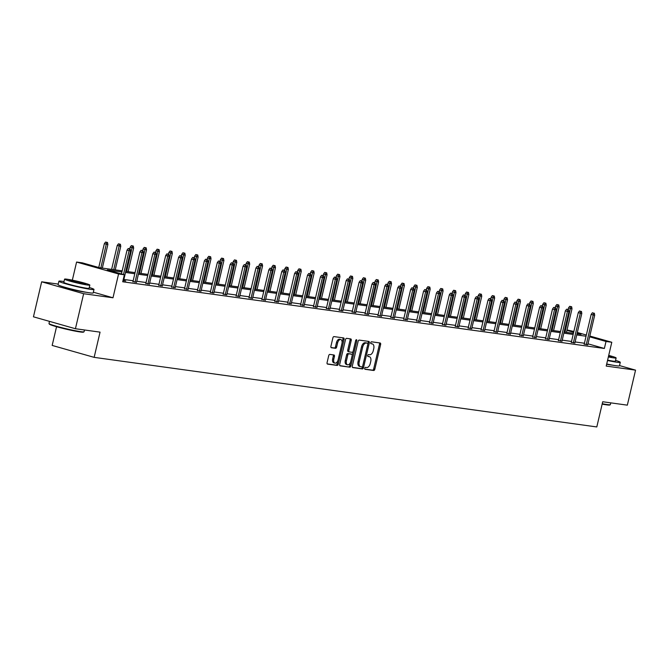 <?xml version="1.0" encoding="UTF-8"?>
<svg xmlns="http://www.w3.org/2000/svg" width="669" height="669" viewBox="0 0 669 669"><rect width="100%" height="100%" fill="white"/><g stroke="black" fill="none" stroke-linecap="round" stroke-linejoin="round"><path stroke-width="1" d="M364.73 368.251A0.987 0.569 105.8 0 0 365.073 369.296L373.695 370.484A1.413 0.811 105.8 0 0 374.824 369.221L380.628 344.476A1.413 0.811 105.8 0 0 380.201 343.005A1.413 0.811 105.8 0 0 380.143 342.988L371.521 341.8A0.987 0.569 105.8 0 0 371.069 343.724L372.181 343.874A4.524 2.601 105.8 0 1 372.39 343.925A4.524 2.601 105.8 0 1 373.745 348.633L373.269 350.698A4.524 2.601 105.8 0 1 369.639 354.737L368.519 354.587A0.987 0.569 105.8 0 0 368.067 356.51L369.188 356.661A4.524 2.601 105.8 0 1 369.388 356.702A4.524 2.601 105.8 0 1 370.751 361.419L370.266 363.484A4.524 2.601 105.8 0 1 366.637 367.524L365.525 367.365A0.987 0.569 105.8 0 0 364.73 368.251M65.027 287.327A11.248 0.736 13.2 0 0 73.707 289.869A11.248 0.736 13.2 0 0 84.311 292.044A11.248 0.736 13.2 0 0 85.791 292.194M606.641 364.229A11.248 0.736 13.2 0 0 610.596 364.914A11.248 0.736 13.2 0 0 612.076 365.065M329.85 354.411A1.413 0.811 105.8 0 0 328.713 355.674L327.082 362.615A1.413 0.811 105.8 0 0 327.509 364.087A1.413 0.811 105.8 0 0 327.576 364.103L337.143 365.425A1.413 0.811 105.8 0 0 338.28 364.162L344.083 339.417A1.413 0.811 105.8 0 0 343.657 337.945A1.413 0.811 105.8 0 0 343.598 337.929L334.023 336.607A1.413 0.811 105.8 0 0 332.886 337.87L330.921 346.258A1.413 0.811 105.8 0 0 331.347 347.729A1.413 0.811 105.8 0 0 331.414 347.738L335.504 348.306A1.413 0.811 105.8 0 0 336.641 347.044L337.619 342.888A3.788 2.174 105.8 0 1 340.822 339.551A3.788 2.174 105.8 0 1 341.959 343.49L338.138 359.78A3.788 2.174 105.8 0 1 334.935 363.116A3.788 2.174 105.8 0 1 333.798 359.178L334.433 356.46A1.413 0.811 105.8 0 0 334.007 354.988A1.413 0.811 105.8 0 0 333.94 354.98L329.85 354.411M75.43 328.73L33.45 316.813L41.662 281.8L83.642 293.716L75.43 328.73L100.057 332.142L94.145 357.355L596.798 426.947L602.71 401.743L627.338 405.155L635.55 370.141L606.214 366.077L611.792 342.269L606.014 341.466L604.366 348.465L122.711 281.774L124.35 274.775L118.572 273.972L76.584 262.056L82.371 262.85L99.388 267.684L122.176 270.845M83.642 293.716L112.986 297.78L118.572 273.972M352.312 366.11A1.413 0.811 105.8 0 0 352.739 367.582A1.413 0.811 105.8 0 0 352.806 367.59L362.372 368.92A1.413 0.811 105.8 0 0 363.51 367.657L369.313 342.913A1.413 0.811 105.8 0 0 368.887 341.441A1.413 0.811 105.8 0 0 368.82 341.424L359.253 340.103A1.413 0.811 105.8 0 0 358.116 341.366L352.312 366.11M349.762 367.172L340.187 365.851A1.413 0.811 105.8 0 1 340.12 365.834A1.413 0.811 105.8 0 1 339.701 364.362L345.505 339.618A1.413 0.811 105.8 0 1 346.634 338.355L350.732 338.924A1.413 0.811 105.8 0 1 350.799 338.932A1.413 0.811 105.8 0 1 351.225 340.404L348.867 350.439A1.413 0.811 105.8 0 0 349.293 351.919A1.413 0.811 105.8 0 0 349.36 351.927L352.078 352.304A1.413 0.811 105.8 0 0 353.207 351.041L355.657 340.596A0.987 0.569 105.8 0 1 356.794 340.755L350.891 365.91A1.413 0.811 105.8 0 1 349.762 367.172L339.844 365.634M635.55 370.141L619.511 365.583M56.556 326.715L52.165 345.43L94.145 357.355M604.366 348.465L587.984 343.816M584.405 343.23L575.114 341.943M571.518 341.441L562.219 340.153M558.623 339.66L549.324 338.372M545.728 337.87L536.438 336.582M532.833 336.089L523.543 334.801M519.947 334.299L510.648 333.02M507.052 332.518L497.753 331.23M494.157 330.729L484.866 329.449M481.27 328.947L471.971 327.659M468.375 327.166L459.076 325.878M455.48 325.377L446.19 324.089M442.585 323.595L433.295 322.307M429.699 321.806L420.4 320.518M416.804 320.025L407.505 318.737M403.909 318.235L394.618 316.947M391.014 316.454L381.723 315.166M378.127 314.664L368.828 313.376M365.232 312.883L355.933 311.595M352.337 311.093L343.046 309.806M339.451 309.312L330.152 308.024M326.556 307.523L317.257 306.235M313.661 305.741L304.37 304.454M300.766 303.952L291.475 302.664M287.879 302.171L278.58 300.883M274.984 300.381L265.685 299.093M262.089 298.6L252.798 297.312M249.194 296.81L239.903 295.531M236.308 295.029L227.008 293.741M223.413 293.239L214.113 291.96M210.518 291.458L201.227 290.17M197.631 289.677L188.332 288.389M184.736 287.887L175.437 286.6M171.841 286.106L162.55 284.818M158.946 284.317L149.655 283.029M146.059 282.535L136.76 281.248M133.164 280.746L123.865 279.458M584.213 344.067L587.783 344.677M571.318 342.285L574.888 342.888M558.423 340.496L562.002 341.106M545.536 338.715L549.107 339.317M532.641 336.925L536.212 337.536M519.746 335.144L523.317 335.746M506.851 333.354L510.43 333.965M493.965 331.573L497.535 332.175M481.07 329.784L484.64 330.394M468.175 328.002L471.745 328.604M455.288 326.213L458.859 326.823M442.393 324.432L445.964 325.034M429.498 322.642L433.069 323.252M416.603 320.861L420.182 321.463M403.716 319.071L407.287 319.682M390.821 317.29L394.392 317.892M377.926 315.509L381.497 316.111M365.031 313.719L368.611 314.321M352.145 311.938L355.716 312.54M339.25 310.148L342.821 310.751M326.355 308.367L329.926 308.969M313.468 306.578L317.039 307.188M300.573 304.796L304.144 305.399M287.678 303.007L291.249 303.617M274.783 301.226L278.363 301.828M261.897 299.436L265.468 300.047M249.002 297.655L252.573 298.257M236.107 295.865L239.678 296.476M223.212 294.084L226.791 294.686M210.325 292.294L213.896 292.905M197.43 290.513L201.001 291.115M184.535 288.724L188.114 289.334M171.649 286.942L175.219 287.545M158.754 285.153L162.324 285.763M145.859 283.372L149.43 283.974M132.964 281.582L136.543 282.193M123.648 280.403L125.722 280.997L122.979 280.612M58.228 284.091L41.662 281.8M72.336 280.169L76.584 262.056M567.028 329.959L573.851 331.49M121.917 271.957L107.333 269.942L124.35 274.775M586.052 336.223L576.753 334.943M573.157 334.441L563.858 333.154M560.262 332.652L550.972 331.372M547.376 330.871L538.077 329.583M534.481 329.089L525.182 327.802M521.586 327.3L512.295 326.012M508.691 325.519L499.4 324.231M495.804 323.729L486.505 322.441M482.909 321.948L473.61 320.66M470.014 320.158L460.724 318.87M457.119 318.377L447.829 317.089M444.233 316.588L434.934 315.3M431.338 314.806L422.039 313.518M418.443 313.017L409.152 311.729M405.556 311.236L396.257 309.948M392.661 309.446L383.362 308.158M379.766 307.665L370.475 306.377M366.871 305.875L357.581 304.587M353.985 304.094L344.686 302.806M341.09 302.304L331.791 301.017M328.195 300.523L318.904 299.235M315.308 298.734L306.009 297.454M302.413 296.952L293.114 295.665M289.518 295.163L280.227 293.883M276.623 293.382L267.332 292.094M263.737 291.6L254.437 290.313M250.842 289.811L241.542 288.523M237.947 288.03L228.656 286.742M225.052 286.24L215.761 284.952M212.165 284.459L202.866 283.171M199.27 282.669L189.971 281.381M186.375 280.888L177.084 279.6M173.488 279.098L164.189 277.811M160.593 277.317L151.294 276.029M147.698 275.528L138.408 274.24M134.803 273.746L125.513 272.459M606.014 341.466L589.623 336.816M577.33 332.485L586.328 335.035M589.815 336.022L611.792 342.269M577.021 333.823L581.052 334.375L577.146 333.271M573.668 332.284L566.936 330.369M125.772 271.338L135.071 272.626M138.667 273.128L147.958 274.407M151.562 274.909L160.853 276.197M164.449 276.698L173.748 277.978M177.344 278.48L186.643 279.767M190.239 280.261L199.529 281.549M203.133 282.05L212.424 283.338M216.02 283.832L225.319 285.119M228.915 285.621L238.214 286.909M241.81 287.402L251.101 288.69M254.697 289.192L263.996 290.48M267.592 290.973L276.891 292.261M280.487 292.763L289.777 294.051M293.382 294.544L302.672 295.832M306.268 296.334L315.567 297.621M319.163 298.115L328.462 299.403M332.058 299.904L341.349 301.192M344.953 301.686L354.244 302.973M357.84 303.475L367.139 304.763M370.735 305.256L380.034 306.544M383.63 307.046L392.92 308.334M396.516 308.827L405.815 310.115M409.411 310.617L418.71 311.896M422.306 312.398L431.597 313.686M435.201 314.187L444.492 315.467M448.088 315.969L457.387 317.257M460.983 317.75L470.282 319.038M473.878 319.539L483.169 320.827M486.764 321.321L496.064 322.609M499.659 323.11L508.958 324.398M512.554 324.891L521.845 326.179M525.449 326.681L534.74 327.969M538.336 328.462L547.635 329.75M551.231 330.252L560.53 331.54M564.126 332.033L573.417 333.321M112.986 297.78L93.342 292.202M368.452 356.452A4.524 2.601 105.8 0 0 368.259 356.385A4.524 2.601 105.8 0 0 368.05 356.343L369.188 356.661M371.454 343.674A4.524 2.601 105.8 0 0 371.253 343.598A4.524 2.601 105.8 0 0 371.052 343.557L372.181 343.874M364.797 369.087L372.558 370.166A1.413 0.811 105.8 0 0 373.687 368.903L379.49 344.159A1.413 0.811 105.8 0 0 379.348 342.879M367.866 343.925L368.176 342.587A1.413 0.811 105.8 0 0 368.034 341.315M352.463 367.381L361.243 368.594A1.413 0.811 105.8 0 0 362.372 367.331L362.615 366.319M361.937 366.871A0.987 0.569 105.8 0 0 362.723 365.985L367.825 344.267A0.987 0.569 105.8 0 0 367.482 343.222L366.303 343.063A4.524 2.601 105.8 0 0 362.673 347.102L359.194 361.954A4.524 2.601 105.8 0 0 360.549 366.662A4.524 2.601 105.8 0 0 360.758 366.712L361.937 366.871M366.436 342.929A0.987 0.569 105.8 0 0 366.344 342.904L367.482 343.222M359.621 366.386A4.524 2.601 105.8 0 1 359.42 366.344A4.524 2.601 105.8 0 1 358.057 361.628L361.544 346.785A4.524 2.601 105.8 0 1 365.165 342.737L366.344 342.904M349.235 351.894L348.223 351.61A1.413 0.811 105.8 0 1 348.156 351.593A1.413 0.811 105.8 0 1 347.729 350.121L350.088 340.086A1.413 0.811 105.8 0 0 349.937 338.807M353.073 351.442L352.17 355.306M350.573 362.121L349.762 365.592L350.891 365.91M346.425 360.859A3.788 2.174 105.8 0 0 347.562 364.797A3.788 2.174 105.8 0 0 350.765 361.461L352.111 355.716A1.413 0.811 105.8 0 0 351.685 354.244A1.413 0.811 105.8 0 0 351.626 354.227L348.909 353.851A1.413 0.811 105.8 0 0 347.771 355.114L346.425 360.859L345.288 360.532A3.788 2.174 105.8 0 0 346.425 364.48L347.562 364.797M350.615 353.943A1.413 0.811 105.8 0 0 350.556 353.926A1.413 0.811 105.8 0 0 350.489 353.909L351.626 354.227M345.288 360.532L346.634 354.796A1.413 0.811 105.8 0 1 347.771 353.533L350.489 353.909M348.624 366.855A1.413 0.811 105.8 0 0 349.762 365.592M334.935 363.116L333.798 362.799A3.788 2.174 105.8 0 1 332.66 358.86L333.296 356.142A1.413 0.811 105.8 0 0 333.154 354.863M340.822 339.551L339.685 339.225A3.788 2.174 105.8 0 0 336.482 342.57L337.619 342.888M331.071 347.529L334.375 347.989A1.413 0.811 105.8 0 0 335.504 346.726L336.482 342.57M342.076 342.812L342.946 339.099A1.413 0.811 105.8 0 0 342.804 337.82M327.233 363.886L336.014 365.107A1.413 0.811 105.8 0 0 337.143 363.844L337.945 360.449M571.644 306.753L569.687 306.318L571.644 306.753L572.003 308.752L568.474 307.966L568.115 309.496M570.824 306.636L564.979 332.15M572.003 308.752L566.467 332.359M568.474 307.966L569.687 306.318M593.512 313.084L592.383 312.757L593.512 313.084L593.211 314.982L594.699 315.191L587.716 344.97M586.228 344.761L593.211 314.982L591.17 314.405L584.146 344.359M592.383 312.757L591.17 314.405M594.699 315.191L594.34 313.192M602.242 403.725A18.021 1.179 13.2 0 0 607 404.528A18.021 1.179 13.2 0 0 610.304 404.678L609.785 405.004A17.586 1.154 -166.8 0 1 606.557 404.854A17.586 1.154 -166.8 0 1 602.15 404.109M610.304 404.678A18.021 1.179 13.2 0 0 610.362 404.611L610.772 402.855M607.519 360.491A18.021 1.179 13.2 0 0 616.918 362.23A18.021 1.179 13.2 0 0 620.28 362.322A18.021 1.179 13.2 0 0 615.555 360.365M606.699 363.995A18.021 1.179 13.2 0 0 616.099 365.734A18.021 1.179 13.2 0 0 619.461 365.818L620.28 362.322M608.355 356.928A12.979 0.853 13.2 0 0 613.699 357.882A12.979 0.853 13.2 0 0 616.124 357.948L615.363 361.168A12.979 0.853 -166.8 0 1 612.946 361.101A12.979 0.853 -166.8 0 1 607.603 360.148M616.124 357.948A12.979 0.853 13.2 0 0 608.715 355.406M608.439 356.585A8.363 0.552 13.2 0 0 610.069 356.853A8.363 0.552 13.2 0 0 611.633 356.895A8.363 0.552 13.2 0 0 608.631 355.749M84.018 331.807L83.5 332.125A17.586 1.154 -166.8 0 1 80.272 331.975A17.586 1.154 -166.8 0 1 61.54 328.044A17.586 1.154 -166.8 0 1 49.322 324.114L49.004 323.595A18.021 1.179 13.2 0 0 61.515 327.618A18.021 1.179 13.2 0 0 80.715 331.657A18.021 1.179 13.2 0 0 84.018 331.807A18.021 1.179 13.2 0 0 84.077 331.74L84.486 329.984M64.007 281.565A18.021 1.179 13.2 0 0 62.267 281.306A18.021 1.179 13.2 0 0 58.905 281.214A18.021 1.179 13.2 0 0 70.889 285.186A18.021 1.179 13.2 0 0 90.633 289.359A18.021 1.179 13.2 0 0 93.995 289.443A18.021 1.179 13.2 0 0 89.27 287.494M58.905 281.214L58.086 284.718A18.021 1.179 13.2 0 0 70.069 288.682A18.021 1.179 13.2 0 0 89.813 292.855A18.021 1.179 13.2 0 0 93.175 292.947L93.995 289.443M89.838 285.069L89.077 288.297A12.979 0.853 -166.8 0 1 86.661 288.23A12.979 0.853 -166.8 0 1 72.444 285.228A12.979 0.853 -166.8 0 1 63.814 282.368L64.575 279.149A12.979 0.853 13.2 0 0 73.197 282A12.979 0.853 13.2 0 0 87.413 285.011A12.979 0.853 13.2 0 0 89.838 285.069A12.979 0.853 13.2 0 0 81.208 282.218A12.979 0.853 13.2 0 0 66.992 279.207A12.979 0.853 13.2 0 0 64.575 279.149M70.621 280.244A8.363 0.552 13.2 0 0 69.066 280.202A8.363 0.552 13.2 0 0 74.627 282.042A8.363 0.552 13.2 0 0 83.784 283.974A8.363 0.552 13.2 0 0 85.348 284.016A8.363 0.552 13.2 0 0 79.787 282.176A8.363 0.552 13.2 0 0 70.621 280.244M49.489 321.363L48.988 323.512A18.021 1.179 13.2 0 0 49.004 323.595M558.757 304.964L556.792 304.529L558.757 304.964L559.117 306.962L555.579 306.176L555.22 307.715M557.929 304.855L552.084 330.369M559.117 306.962L553.572 330.578M555.579 306.176L556.792 304.529M545.862 303.182L543.905 302.748L545.862 303.182L546.222 305.181L542.693 304.395L542.333 305.925M545.034 303.065L539.197 328.579M546.222 305.181L540.686 328.788M542.693 304.395L543.905 302.748M580.625 311.294L579.488 310.976L580.625 311.294L580.316 313.201L581.804 313.401L574.822 343.18M573.333 342.971L580.316 313.201L578.275 312.615L571.251 342.578M579.488 310.976L578.275 312.615M581.804 313.401L581.445 311.411M567.73 309.513L566.593 309.187L567.73 309.513L567.429 311.411L568.909 311.62L561.927 341.399M560.438 341.19L567.429 311.411L565.38 310.834L558.356 340.789M566.593 309.187L565.38 310.834M568.909 311.62L568.558 309.622M532.967 301.401L531.01 300.958L532.967 301.401L533.327 303.392L529.798 302.605L529.438 304.144M532.139 301.284L526.302 326.798M533.327 303.392L527.791 327.007M529.798 302.605L531.01 300.958M520.081 299.612L518.115 299.177L520.081 299.612L520.432 301.61L516.903 300.824L516.543 302.355M519.253 299.495L513.407 325.017M520.432 301.61L514.896 325.218M516.903 300.824L518.115 299.177M507.186 297.83L505.22 297.387L507.186 297.83L507.545 299.821L504.008 299.035L503.648 300.573M506.358 297.713L500.512 323.227M507.545 299.821L502.001 323.436M504.008 299.035L505.22 297.387M554.835 307.723L553.698 307.406L554.835 307.723L554.534 309.63L556.023 309.831L549.04 339.609M547.551 339.4L554.534 309.63L552.494 309.053L545.461 339.007M553.698 307.406L552.494 309.053M556.023 309.831L555.663 307.84M541.94 305.942L540.811 305.616L541.94 305.942L541.639 307.84L543.128 308.049L536.145 337.828M534.656 337.619L541.639 307.84L539.599 307.263L532.574 337.218M540.811 305.616L539.599 307.263M543.128 308.049L542.768 306.051M529.054 304.152L527.916 303.835L529.054 304.152L528.744 306.059L530.233 306.268L523.25 336.039M521.761 335.83L528.744 306.059L526.704 305.482L519.679 335.437M527.916 303.835L526.704 305.482M530.233 306.268L529.881 304.27M494.291 296.041L492.334 295.606L494.291 296.041L494.65 298.039L491.121 297.253L490.762 298.792M493.463 295.924L487.626 321.446M494.65 298.039L489.114 321.647M491.121 297.253L492.334 295.606M516.159 302.371L515.021 302.045L516.159 302.371L515.858 304.27L517.346 304.479L510.355 334.257M508.875 334.048L515.858 304.27L513.809 303.693L506.784 333.647M515.021 302.045L513.809 303.693M517.346 304.479L516.986 302.48M481.396 294.26L479.439 293.816L481.396 294.26L481.755 296.25L478.226 295.464L477.867 297.003M480.576 294.143L474.731 319.657M481.755 296.25L476.219 319.866M478.226 295.464L479.439 293.816M503.264 300.582L502.135 300.264L503.264 300.582L502.963 302.488L504.451 302.697L497.468 332.468M495.98 332.267L502.963 302.488L500.922 301.911L493.898 331.866M502.135 300.264L500.922 301.911M504.451 302.697L504.091 300.699M468.509 292.47L466.544 292.035L468.509 292.47L468.86 294.469L465.331 293.683L464.972 295.221M467.681 292.353L461.836 317.875M468.86 294.469L463.324 318.076M465.331 293.683L466.544 292.035M490.377 298.8L489.24 298.474L490.377 298.8L490.068 300.699L491.556 300.908L484.573 330.687M483.085 330.478L490.068 300.699L488.027 300.122L481.003 330.076M489.24 298.474L488.027 300.122M491.556 300.908L491.197 298.918M455.614 290.689L453.649 290.246L455.614 290.689L455.974 292.679L452.445 291.893L452.077 293.432M454.786 290.572L448.949 316.086M455.974 292.679L450.429 316.295M452.445 291.893L453.649 290.246M477.482 297.011L476.345 296.693L477.482 297.011L477.173 298.918L478.661 299.127L471.678 328.897M470.19 328.696L477.173 298.918L475.132 298.341L468.108 328.295M476.345 296.693L475.132 298.341M478.661 299.127L478.31 297.128M442.719 288.899L440.762 288.464L442.719 288.899L443.079 290.898L439.55 290.112L439.19 291.651M441.891 288.782L436.054 314.305M443.079 290.898L437.543 314.505M439.55 290.112L440.762 288.464M464.587 295.23L463.45 294.904L464.587 295.23L464.286 297.136L465.775 297.337L458.792 327.116M457.303 326.907L464.286 297.136L462.246 296.551L455.213 326.505M463.45 294.904L462.246 296.551M465.775 297.337L465.415 295.347M429.833 287.118L427.867 286.675L429.833 287.118L430.184 289.108L426.655 288.322L426.295 289.861M429.005 287.001L423.159 312.515M430.184 289.108L424.648 312.724M426.655 288.322L427.867 286.675M451.692 293.44L450.563 293.122L451.692 293.44L451.391 295.347L452.88 295.556L445.897 325.326M444.408 325.126L451.391 295.347L449.351 294.77L442.326 324.724M450.563 293.122L449.351 294.77M452.88 295.556L452.52 293.557M416.938 285.329L414.972 284.894L416.938 285.329L417.297 287.327L413.76 286.541L413.4 288.08M416.11 285.22L410.264 310.734M417.297 287.327L411.753 310.934M413.76 286.541L414.972 284.894M438.805 291.659L437.668 291.333L438.805 291.659L438.496 293.566L439.985 293.766L433.002 323.545M431.513 323.336L438.496 293.566L436.456 292.98L429.431 322.935M437.668 291.333L436.456 292.98M439.985 293.766L439.625 291.776M404.043 283.547L402.086 283.112L404.043 283.547L404.402 285.538L400.873 284.751L400.514 286.29M403.215 283.43L397.378 308.944M404.402 285.538L398.866 309.153M400.873 284.751L402.086 283.112M425.91 289.869L424.773 289.552L425.91 289.869L425.609 291.776L427.09 291.985L420.107 321.756M418.618 321.555L425.609 291.776L423.561 291.199L416.536 321.153M424.773 289.552L423.561 291.199M427.09 291.985L426.738 289.986M391.148 281.758L389.191 281.323L391.148 281.758L391.507 283.756L387.978 282.97L387.619 284.509M390.328 281.649L384.483 307.163M391.507 283.756L385.971 307.364M387.978 282.97L389.191 281.323M413.016 288.088L411.887 287.762L413.016 288.088L412.714 289.995L414.203 290.195L407.22 319.974M405.732 319.765L412.714 289.995L410.674 289.409L403.641 319.364M411.887 287.762L410.674 289.409M414.203 290.195L413.843 288.205M378.261 279.977L376.296 279.542L378.261 279.977L378.612 281.967L375.083 281.181L374.724 282.719M377.433 279.859L371.588 305.373M378.612 281.967L373.076 305.582M375.083 281.181L376.296 279.542M400.121 286.299L398.992 285.981L400.121 286.299L399.819 288.205L401.308 288.414L394.325 318.185M392.837 317.984L399.819 288.205L397.779 287.628L390.755 317.583M398.992 285.981L397.779 287.628M401.308 288.414L400.948 286.416M365.366 278.187L363.401 277.752L365.366 278.187L365.726 280.186L362.197 279.399L361.829 280.938M364.538 278.078L358.693 303.592M365.726 280.186L360.181 303.793M362.197 279.399L363.401 277.752M387.234 284.517L386.097 284.191L387.234 284.517L386.925 286.424L388.413 286.625L381.43 316.404M379.942 316.194L386.925 286.424L384.884 285.839L377.86 315.801M386.097 284.191L384.884 285.839M388.413 286.625L388.062 284.634M352.471 276.406L350.514 275.971L352.471 276.406L352.831 278.396L349.302 277.61L348.942 279.149M351.643 276.289L345.806 301.803M352.831 278.396L347.295 302.012M349.302 277.61L350.514 275.971M374.339 282.736L373.202 282.41L374.339 282.736L374.038 284.634L375.526 284.843L368.535 314.614M367.055 314.413L374.038 284.634L371.989 284.057L364.965 314.012M373.202 282.41L371.989 284.057M375.526 284.843L375.167 282.845M339.576 274.616L337.619 274.181L339.576 274.616L339.936 276.615L336.407 275.829L336.047 277.367M338.757 274.507L332.911 300.021M339.936 276.615L334.4 300.222M336.407 275.829L337.619 274.181M361.444 280.947L360.315 280.629L361.444 280.947L361.143 282.853L362.631 283.054L355.649 312.833M354.16 312.624L361.143 282.853L359.102 282.268L352.078 312.231M360.315 280.629L359.102 282.268M362.631 283.054L362.272 281.064M326.689 272.835L324.724 272.4L326.689 272.835L327.041 274.825L323.512 274.047L323.152 275.578M325.862 272.718L320.016 298.232M327.041 274.825L321.505 298.441M323.512 274.047L324.724 272.4M348.557 279.165L347.42 278.839L348.557 279.165L348.248 281.064L349.736 281.273L342.754 311.043M341.265 310.842L348.248 281.064L346.208 280.487L339.183 310.441M347.42 278.839L346.208 280.487M349.736 281.273L349.377 279.274M313.794 271.045L311.829 270.611L313.794 271.045L314.154 273.044L310.625 272.258L310.265 273.797M312.967 270.937L307.13 296.451M314.154 273.044L308.61 296.66M310.625 272.258L311.829 270.611M335.662 277.376L334.525 277.058L335.662 277.376L335.361 279.282L336.842 279.483L329.859 309.262M328.37 309.053L335.361 279.282L333.313 278.697L326.288 308.66M334.525 277.058L333.313 278.697M336.842 279.483L336.49 277.493M300.899 269.264L298.943 268.829L300.899 269.264L301.259 271.263L297.73 270.477L297.371 272.007M300.072 269.147L294.235 294.661M301.259 271.263L295.723 294.87M297.73 270.477L298.943 268.829M322.767 275.595L321.63 275.268L322.767 275.595L322.466 277.493L323.955 277.702L316.972 307.481M315.484 307.272L322.466 277.493L320.426 276.916L313.393 306.87M321.63 275.268L320.426 276.916M323.955 277.702L323.595 275.703M288.013 267.475L286.048 267.04L288.013 267.475L288.364 269.473L284.835 268.687L284.476 270.226M287.185 267.366L281.34 292.88M288.364 269.473L282.828 293.089M284.835 268.687L286.048 267.04M309.872 273.805L308.743 273.487L309.872 273.805L309.571 275.712L311.06 275.912L304.077 305.691M302.589 305.482L309.571 275.712L307.531 275.126L300.506 305.089M308.743 273.487L307.531 275.126M311.06 275.912L310.7 273.922M275.118 265.693L273.153 265.259L275.118 265.693L275.477 267.692L271.94 266.906L271.581 268.436M274.29 265.576L268.445 291.09M275.477 267.692L269.933 291.299M271.94 266.906L273.153 265.259M296.986 272.024L295.849 271.698L296.986 272.024L296.676 273.922L298.165 274.131L291.182 303.91M289.694 303.701L296.676 273.922L294.636 273.345L287.611 303.3M295.849 271.698L294.636 273.345M298.165 274.131L297.805 272.132M262.223 263.904L260.266 263.469L262.223 263.904L262.583 265.902L259.054 265.116L258.694 266.655M261.395 263.795L255.558 289.309M262.583 265.902L257.047 289.518M259.054 265.116L260.266 263.469M284.091 270.234L282.954 269.916L284.091 270.234L283.79 272.141L285.278 272.342L278.287 302.12M276.799 301.911L283.79 272.141L281.741 271.564L274.716 301.518M282.954 269.916L281.741 271.564M285.278 272.342L284.919 270.351M249.328 262.123L247.371 261.688L249.328 262.123L249.688 264.121L246.159 263.335L245.799 264.865M248.508 262.005L242.663 287.528M249.688 264.121L244.152 287.729M246.159 263.335L247.371 261.688M271.196 268.453L270.067 268.127L271.196 268.453L270.895 270.351L272.383 270.56L265.401 300.339M263.912 300.13L270.895 270.351L268.854 269.774L261.822 299.729M270.067 268.127L268.854 269.774M272.383 270.56L272.024 268.562M236.441 260.341L234.476 259.898L236.441 260.341L236.793 262.332L233.264 261.546L232.904 263.084M235.613 260.224L229.768 285.738M236.793 262.332L231.257 285.947M233.264 261.546L234.476 259.898M258.301 266.663L257.172 266.346L258.301 266.663L258 268.57L259.488 268.779L252.506 298.55M251.017 298.341L258 268.57L255.959 267.993L248.935 297.948M257.172 266.346L255.959 267.993M259.488 268.779L259.129 266.78M223.546 258.552L221.581 258.117L223.546 258.552L223.906 260.55L220.377 259.764L220.009 261.303M222.718 258.435L216.881 283.957M223.906 260.55L218.362 284.158M220.377 259.764L221.581 258.117M245.414 264.882L244.277 264.556L245.414 264.882L245.105 266.78L246.593 266.99L239.611 296.768M238.122 296.559L245.105 266.78L243.064 266.203L236.04 296.158M244.277 264.556L243.064 266.203M246.593 266.99L246.242 264.991M210.651 256.771L208.695 256.327L210.651 256.771L211.011 258.761L207.482 257.975L207.122 259.513M209.823 256.653L203.986 282.167M211.011 258.761L205.475 282.377M207.482 257.975L208.695 256.327M232.519 263.093L231.382 262.775L232.519 263.093L232.218 264.999L233.707 265.208L226.716 294.979M225.236 294.778L232.218 264.999L230.169 264.422L223.145 294.377M231.382 262.775L230.169 264.422M233.707 265.208L233.347 263.21M197.756 254.981L195.8 254.546L197.756 254.981L198.116 256.98L194.587 256.194L194.227 257.732M196.937 254.864L191.091 280.386M198.116 256.98L192.58 280.587M194.587 256.194L195.8 254.546M219.624 261.311L218.495 260.985L219.624 261.311L219.323 263.21L220.812 263.419L213.829 293.198M212.341 292.989L219.323 263.21L217.283 262.633L210.258 292.587M218.495 260.985L217.283 262.633M220.812 263.419L220.452 261.428M184.87 253.2L182.905 252.757L184.87 253.2L185.221 255.19L181.692 254.404L181.332 255.943M184.042 253.083L178.197 278.597M185.221 255.19L179.685 278.806M181.692 254.404L182.905 252.757M206.738 259.522L205.6 259.204L206.738 259.522L206.428 261.428L207.917 261.638L200.934 291.408M199.446 291.207L206.428 261.428L204.388 260.851L197.363 290.806M205.6 259.204L204.388 260.851M207.917 261.638L207.557 259.639M171.975 251.41L170.018 250.975L171.975 251.41L172.334 253.409L168.805 252.623L168.446 254.161M171.147 251.293L165.31 276.815M172.334 253.409L166.798 277.016M168.805 252.623L170.018 250.975M193.843 257.741L192.705 257.414L193.843 257.741L193.542 259.647L195.022 259.848L188.039 289.627M186.551 289.418L193.542 259.647L191.493 259.062L184.468 289.016M192.705 257.414L191.493 259.062M195.022 259.848L194.671 257.858M159.08 249.629L157.123 249.186L159.08 249.629L159.439 251.619L155.91 250.833L155.551 252.372M158.252 249.512L152.415 275.026M159.439 251.619L153.903 275.235M155.91 250.833L157.123 249.186M180.948 255.951L179.81 255.633L180.948 255.951L180.647 257.858L182.135 258.067L175.153 287.837M173.664 287.637L180.647 257.858L178.606 257.281L171.573 287.235M179.81 255.633L178.606 257.281M182.135 258.067L181.776 256.068M146.193 247.839L144.228 247.405L146.193 247.839L146.544 249.838L143.015 249.052L142.656 250.591M145.365 247.731L139.52 273.245M146.544 249.838L141.008 273.445M143.015 249.052L144.228 247.405M168.053 254.17L166.924 253.844L168.053 254.17L167.752 256.076L169.24 256.277L162.258 286.056M160.769 285.847L167.752 256.076L165.711 255.491L158.687 285.446M166.924 253.844L165.711 255.491M169.24 256.277L168.881 254.287M133.298 246.058L131.333 245.623L133.298 246.058L133.658 248.048L130.12 247.262L129.761 248.801M132.47 245.941L126.625 271.455M133.658 248.048L128.113 271.664M130.12 247.262L131.333 245.623M155.166 252.38L154.029 252.062L155.166 252.38L154.857 254.287L156.345 254.496L149.363 284.266M147.874 284.066L154.857 254.287L152.816 253.71L145.792 283.664M154.029 252.062L152.816 253.71M156.345 254.496L155.994 252.497M120.403 244.269L118.446 243.834L120.403 244.269L120.763 246.267L117.234 245.481L111.623 269.381M119.575 244.16L113.738 269.674M120.763 246.267L115.227 269.875M117.234 245.481L118.446 243.834M142.271 250.599L141.134 250.273L142.271 250.599L141.97 252.506L143.459 252.706L136.468 282.485M134.987 282.276L141.97 252.506L139.921 251.92L132.897 281.875M141.134 250.273L139.921 251.92M143.459 252.706L143.099 250.716M107.508 242.487L105.551 242.053L107.508 242.487L107.868 244.478L104.339 243.692L98.753 267.508M106.689 242.37L100.843 267.884M107.868 244.478L102.332 268.093M104.339 243.692L105.551 242.053M129.376 248.809L128.247 248.492L129.376 248.809L129.075 250.716L130.564 250.925L123.581 280.696M123.489 274.524L129.075 250.716L127.035 250.139L121.449 273.947M128.247 248.492L127.035 250.139M130.564 250.925L130.204 248.927M379.49 344.159L380.628 344.476M373.687 368.903L374.824 369.221M372.558 370.166L373.695 370.484M368.176 342.587L369.313 342.913M362.372 367.331L363.51 367.657M361.243 368.594L362.372 368.92M365.165 342.737L366.303 343.063M361.544 346.785L362.673 347.102M358.057 361.628L359.194 361.954M350.088 340.086L351.225 340.404M347.729 350.121L348.867 350.439M355.699 340.446L356.794 340.755M347.771 353.533L348.909 353.851M346.634 354.796L347.771 355.114M333.296 356.142L334.433 356.46M332.66 358.86L333.798 359.178M335.504 346.726L336.641 347.044M334.375 347.989L335.504 348.306M342.946 339.099L344.083 339.417M337.143 363.844L338.28 364.162M336.014 365.107L337.143 365.425M368.259 356.385L369.388 356.702M371.253 343.598L372.39 343.925M366.386 342.913L367.524 343.239M359.42 366.344L360.549 366.662M348.156 351.593L349.293 351.919M350.556 353.926L351.685 354.244"/></g></svg>

